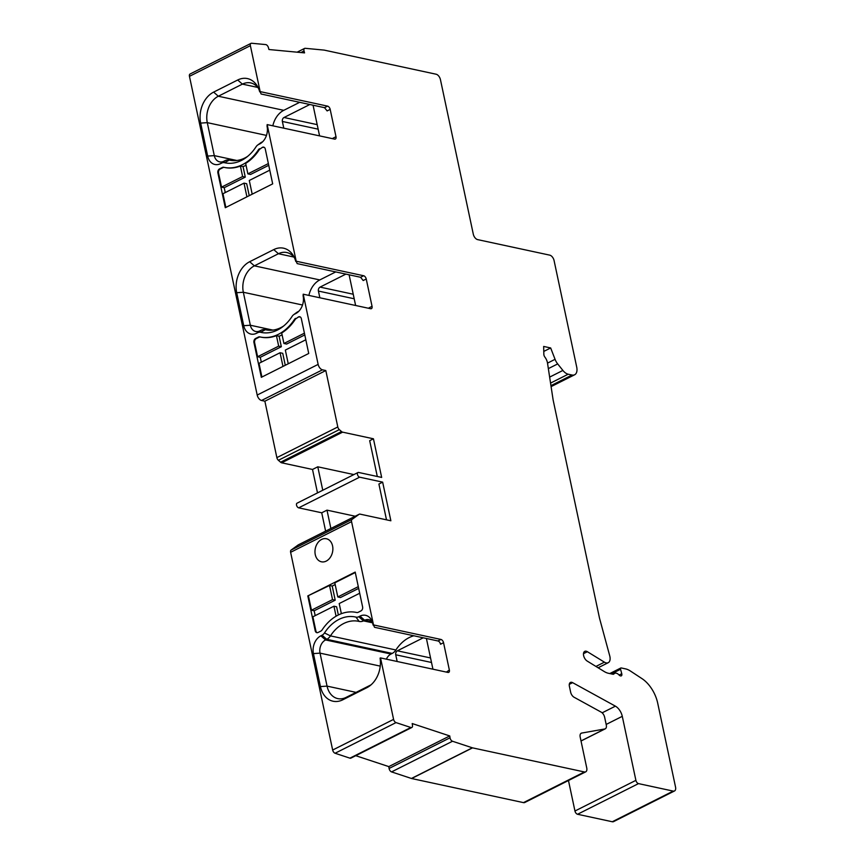 <?xml version="1.0" encoding="UTF-8"?>
<svg xmlns="http://www.w3.org/2000/svg" width="865" height="865" viewBox="0 0 865 865"><rect width="100%" height="100%" fill="white"/><g stroke="black" fill="none" stroke-linecap="round" stroke-linejoin="round"><path stroke-width="1.3" d="M602.148 712.825L615.404 706.164A10.261 5.85 -116.7 0 1 622.281 716.328L635.894 780.349A3.082 1.752 63.3 0 0 638.5 783.614L673.208 791.097A5.125 2.93 63.3 0 0 674.516 790.956A5.125 2.93 63.3 0 0 675.543 787.096L657.703 703.148A25.636 14.629 63.3 0 0 642.014 678.647L630.401 671.013A20.511 11.71 63.3 0 0 625.6 668.894L621.232 667.953A1.535 0.876 63.3 0 0 620.832 667.996A1.535 0.876 63.3 0 0 620.551 669.272L621.762 673.716A2.563 1.46 63.3 0 1 621.297 675.857A2.563 1.46 63.3 0 1 620.648 675.922L620.41 675.868A3.082 1.752 63.3 0 1 619.026 674.97A6.152 3.514 63.3 0 0 614.68 673.338A6.152 3.514 63.3 0 0 613.999 673.889A3.027 1.73 63.3 0 1 613.663 674.159A3.027 1.73 63.3 0 1 612.885 674.235L614.68 673.338M674.516 790.956L613.577 821.62A5.125 2.93 -116.7 0 1 612.279 821.75L577.56 814.268A3.082 1.752 -116.7 0 1 574.955 811.013L568.467 780.511M250.385 45.672L189.457 76.325A3.082 1.752 -116.7 0 1 190.073 74.012L251.012 43.358A3.082 1.752 63.3 0 0 250.385 45.672L260.149 91.603L327.586 106.136A3.082 1.752 -116.7 0 1 330.181 109.39L327.132 110.925L324.526 107.671L261.1 94.004L260.149 91.603M189.457 76.325L257.197 395.046L318.136 364.392A5.125 2.93 63.3 0 0 322.472 369.82L325.813 370.544L337.804 426.964A3.082 1.752 63.3 0 0 339.329 429.624L341.524 431.559A3.082 1.752 63.3 0 0 342.605 432.154L373.442 438.793L381.66 477.426L358.629 472.463A2.563 1.46 63.3 0 0 357.969 472.528A2.563 1.46 63.3 0 0 357.602 474.971A2.563 1.46 63.3 0 0 359.624 477.177L382.654 482.14L390.872 520.773L360.024 514.124A3.082 1.752 63.3 0 0 359.245 514.21A3.082 1.752 63.3 0 0 359.105 514.286L352.044 519.411A3.082 1.752 63.3 0 0 351.558 521.649L373.507 624.93L440.945 639.451A3.082 1.752 -116.7 0 1 443.55 642.706L440.534 644.23A3.082 1.752 63.3 0 0 437.939 640.965L374.513 627.298L373.507 624.93M325.813 370.544L264.874 401.198L261.533 400.484A5.125 2.93 -116.7 0 1 257.197 395.046M264.874 401.198L276.865 457.628L337.804 426.964M342.605 432.154L281.666 462.807A3.082 1.752 -116.7 0 1 280.584 462.213L278.389 460.288A3.082 1.752 -116.7 0 1 276.865 457.628M281.666 462.807L312.514 469.457L317.779 466.808L322.764 490.25M317.498 492.899L312.514 469.457M357.969 472.528L297.041 503.192A2.563 1.46 63.3 0 0 296.663 505.636A2.563 1.46 63.3 0 0 298.685 507.842L321.726 512.794L326.992 510.145L355.223 516.232M325.618 531.121L321.726 512.794M351.558 521.649L290.618 552.303A3.082 1.752 -116.7 0 1 291.105 550.075L298.176 544.95A3.082 1.752 -116.7 0 1 298.306 544.864A3.082 1.752 -116.7 0 1 298.457 544.799M290.618 552.303L332.657 750.041L393.586 719.388A3.082 1.752 63.3 0 0 396.019 722.599L410.864 727.497A3.082 1.752 63.3 0 0 411.827 727.476A3.082 1.752 63.3 0 0 412.486 725.4L412.205 723.551L449.746 735.942L450.027 737.791A3.082 1.752 63.3 0 0 452.503 741.251L391.564 771.904A3.082 1.752 -116.7 0 1 389.088 768.455L388.807 766.606L449.746 735.942M411.827 727.476L350.887 758.129A3.082 1.752 -116.7 0 1 349.925 758.162L335.079 753.253A3.082 1.752 -116.7 0 1 332.657 750.041M355.742 755.686L388.807 766.606M523.476 802.623L584.416 771.958A5.125 2.93 63.3 0 0 585.724 771.829L524.785 802.493A5.125 2.93 -116.7 0 1 523.476 802.623L411.61 778.522A3.082 1.752 63.3 0 1 411.426 778.468L391.564 771.904M615.404 706.164L572.63 682.658A5.125 2.93 63.3 0 0 570.424 682.442A5.125 2.93 63.3 0 0 569.397 686.302L570.64 692.162A5.125 2.93 -116.7 0 0 574.079 697.244L601.197 712.144A5.125 2.93 63.3 0 1 604.635 717.226L606.279 724.957A5.125 2.93 63.3 0 1 605.251 728.827L581.021 741.013M393.586 719.388L380.524 657.908L447.951 672.429A3.082 1.752 -116.7 0 0 448.73 672.354A3.082 1.752 -116.7 0 0 449.357 670.04L443.55 642.706M330.181 109.39L335.998 136.724A3.082 1.752 -116.7 0 1 335.371 139.038A3.082 1.752 -116.7 0 1 334.593 139.114L267.166 124.592L296.198 261.219L363.635 275.74A3.082 1.752 -116.7 0 1 366.241 278.995L372.047 306.329A3.082 1.752 -116.7 0 1 371.42 308.643A3.082 1.752 -116.7 0 1 370.642 308.719L303.215 294.197L318.136 364.392M595.942 666.439L604.419 662.168A8.207 4.682 63.3 0 0 608.236 662.687A8.207 4.682 63.3 0 0 609.728 655.843L599.575 618.399A10.261 5.85 63.3 0 1 599.38 617.567L553.232 400.473A10.261 5.85 63.3 0 1 553.081 399.662L547.523 363.192A8.207 4.682 63.3 0 0 544.885 357.094A3.082 1.752 63.3 0 1 543.847 354.336L543.663 346.443L550.67 347.957L555.06 359.321A10.261 5.85 63.3 0 0 557.687 363.916L562.899 370.436A10.261 5.85 63.3 0 0 568.208 374.21L572.035 375.032A10.261 5.85 63.3 0 0 574.641 374.772A10.261 5.85 63.3 0 0 576.706 367.052L554.076 260.57A5.125 2.93 63.3 0 0 549.74 255.143L477.631 239.616A5.125 2.93 -116.7 0 1 473.296 234.177L440.447 79.656A5.125 2.93 63.3 0 0 436.111 74.217L324.234 50.116A3.082 1.752 -116.7 0 0 324.061 50.094L305.215 48.31A3.082 1.752 63.3 0 0 304.599 48.418A3.082 1.752 63.3 0 0 304.037 50.981L304.556 52.884L268.939 49.521L268.42 47.618A3.082 1.752 63.3 0 0 265.706 44.58L251.618 43.25A3.082 1.752 63.3 0 0 251.012 43.358M604.419 662.168L587.378 651.713A5.644 3.222 63.3 0 0 584.762 651.356A5.644 3.222 63.3 0 0 583.691 655.908A5.644 3.222 63.3 0 0 587.205 661.076L604.246 671.543A19.484 11.126 63.3 0 0 608.355 673.262L612.885 674.235M585.724 771.829A5.125 2.93 63.3 0 0 586.751 767.969L580.188 737.077A5.125 2.93 -116.7 0 1 581.226 733.217A5.125 2.93 -116.7 0 1 581.691 733.066L604.776 728.979A5.125 2.93 63.3 0 0 605.251 728.827M584.416 771.958L472.539 747.857A3.082 1.752 -116.7 0 1 472.366 747.814L452.503 741.251M413.838 635.775A36.925 27.539 -77.8 0 0 395.889 649.983A10.261 7.655 102.2 0 1 392.202 653.421L390.991 654.027A10.261 7.655 -77.8 0 0 386.385 659.173M432.933 669.196L426.575 639.257A3.082 2.292 102.2 0 0 426.283 638.457M423.245 637.797L397.381 650.815L430.543 657.951M397.154 661.487L395.727 654.773A3.082 2.292 102.2 0 1 397.381 650.815M335.728 271.924L319.801 279.936A20.511 15.3 -77.8 0 0 308.881 295.419M355.623 305.486L349.265 275.546A3.082 2.292 102.2 0 0 348.995 274.778M345.892 274.108L320.072 287.104L353.244 294.241M319.845 297.776L318.417 291.062A3.082 2.292 102.2 0 1 320.072 287.104M299.679 102.319L283.752 110.331A20.511 15.3 -77.8 0 0 272.832 125.803M309.843 104.503L284.023 117.499L317.185 124.636M283.796 128.171L282.368 121.457A3.082 2.292 102.2 0 1 284.023 117.499M319.574 135.881L313.216 105.941A3.082 2.292 102.2 0 0 312.946 105.173M446.405 672.094L449.357 670.04M380.524 657.908L380.081 658.124A24.069 17.949 102.2 0 1 369.647 685.967A24.069 17.949 102.2 0 1 366.868 687.686L342.789 699.796A24.069 17.949 102.2 0 1 320.439 686.572L313.433 653.594A13.808 10.304 102.2 0 1 320.861 635.807L322.072 635.202A6.704 4.995 -77.8 0 0 324.483 632.953A40.471 30.199 102.2 0 1 355.969 617.113A6.704 4.995 -77.8 0 0 358.77 616.734L359.981 616.129A13.808 10.304 102.2 0 1 371.409 619.924A13.808 10.304 102.2 0 1 372.804 623.719L373.107 625.125M356.834 612.528A3.082 2.292 102.2 0 0 358.078 612.355L360.954 610.906A3.082 2.292 102.2 0 0 362.608 606.938L355.201 572.079L307.81 595.92L315.217 630.79A3.082 2.292 102.2 0 0 316.828 632.661A3.082 2.292 102.2 0 0 318.071 632.477L320.947 631.028A3.082 2.292 102.2 0 0 322.039 630.012A45.121 33.659 -77.8 0 1 356.423 612.442A45.121 33.659 -77.8 0 1 356.802 612.528A3.082 2.292 102.2 0 1 356.802 612.528L356.856 612.539M321.618 539.436A11.796 8.801 -77.8 0 0 314.968 551.567A11.796 8.801 -77.8 0 0 321.434 561.796A11.796 8.801 -77.8 0 0 326.224 561.104A11.796 8.801 -77.8 0 0 332.874 548.972A11.796 8.801 -77.8 0 0 326.397 538.744A11.796 8.801 -77.8 0 0 321.618 539.436M267.166 124.592L267.058 126.204A13.808 10.304 102.2 0 1 261.23 142.995A13.808 10.304 102.2 0 1 259.63 143.99L258.419 144.596A6.704 4.995 -77.8 0 0 257.64 145.071A6.704 4.995 -77.8 0 0 256.008 146.845A40.471 30.199 102.2 0 1 246.157 157.527A40.471 30.199 102.2 0 1 224.522 162.685A6.704 4.995 -77.8 0 0 221.721 163.063L220.51 163.669A13.808 10.304 102.2 0 1 207.676 156.078L200.669 123.1A24.069 17.949 102.2 0 1 213.623 92.112L237.702 80.002A24.069 17.949 102.2 0 1 257.608 86.608A24.069 17.949 102.2 0 1 259.716 91.831M296.198 261.219L297.16 263.609L360.586 277.276L363.181 280.53L366.241 278.995M303.215 294.197L303.107 295.808A13.808 10.304 102.2 0 1 297.279 312.6A13.808 10.304 102.2 0 1 295.679 313.595L294.468 314.2A6.704 4.995 -77.8 0 0 293.689 314.676A6.704 4.995 -77.8 0 0 292.056 316.449A40.471 30.199 102.2 0 1 282.206 327.132A40.471 30.199 102.2 0 1 260.57 332.29A6.704 4.995 -77.8 0 0 257.77 332.668L256.559 333.274A13.808 10.304 102.2 0 1 243.735 325.683L236.718 292.705A24.069 17.949 102.2 0 1 249.671 261.717L273.751 249.607A24.069 17.949 102.2 0 1 293.668 256.213A24.069 17.949 102.2 0 1 295.765 261.435M260.452 337.026A45.121 33.659 -77.8 0 0 260.776 337.101L260.116 336.961A45.121 33.659 -77.8 0 1 259.738 336.874A3.082 2.292 102.2 0 1 259.738 336.874A3.082 2.292 102.2 0 0 258.462 337.047L255.586 338.496A3.082 2.292 102.2 0 0 253.932 342.454L261.338 377.324L308.729 353.471L301.323 318.612A3.082 2.292 102.2 0 0 299.712 316.741A3.082 2.292 102.2 0 0 298.468 316.925L296.262 318.515A3.082 2.292 102.2 0 0 295.16 319.531A45.121 33.659 -77.8 0 1 281.698 332.993L283.936 343.492L286.607 344.065L304.794 334.917M260.116 336.961A45.121 33.659 -77.8 0 0 294.5 319.38A3.082 2.292 102.2 0 1 295.592 318.363M224.392 167.421A45.121 33.659 -77.8 0 0 224.727 167.496L224.057 167.356A45.121 33.659 -77.8 0 1 223.689 167.269A3.082 2.292 102.2 0 0 223.657 167.259A3.082 2.292 102.2 0 0 222.413 167.442L219.537 168.891A3.082 2.292 102.2 0 0 217.883 172.849L225.289 207.719L272.68 183.867L265.274 149.007A3.082 2.292 102.2 0 0 263.663 147.137A3.082 2.292 102.2 0 0 262.419 147.31L260.203 148.91A3.082 2.292 102.2 0 0 259.111 149.926A45.121 33.659 -77.8 0 1 245.649 163.388L247.877 173.876L250.547 174.46L268.734 165.302M224.057 167.356A45.121 33.659 -77.8 0 0 258.44 149.775A3.082 2.292 102.2 0 1 259.543 148.758M341.361 613.674L339.21 603.554L359.699 593.239M358.294 586.643L337.804 596.958L334.798 582.815L355.288 572.511M307.81 595.92L329.533 585.475L332.538 599.607L335.209 600.18L314.146 610.777L315.184 615.642M308.47 596.072L311.476 610.203L332.538 599.607M317.163 632.693A3.082 2.292 102.2 0 1 315.887 630.931L312.881 616.799L333.944 606.203L336.074 616.215M288.25 363.787L285.331 350.087L305.821 339.772M304.415 333.176L283.936 343.492M298.468 316.925L296.262 318.515M299.139 317.066A3.082 2.292 102.2 0 1 300.047 316.85M260.776 337.101A45.121 33.659 -77.8 0 0 276.432 335.642L278.671 346.141L281.341 346.714L260.268 357.31L261.306 362.175M253.932 342.454L254.602 342.605L257.597 356.737L278.671 346.141M254.602 342.605A3.082 2.292 102.2 0 1 256.256 338.637L259.132 337.188A3.082 2.292 102.2 0 1 260.279 336.993M261.911 377.032L259.003 363.332L280.065 352.736L282.985 366.436M252.191 194.182L249.282 180.471L269.772 170.167M268.366 163.572L247.877 173.876M262.419 147.31L260.203 148.91M263.079 147.461A3.082 2.292 102.2 0 1 263.987 147.234M224.727 167.496A45.121 33.659 -77.8 0 0 240.383 166.037L242.611 176.536L245.282 177.109L224.219 187.705L225.257 192.571M217.883 172.849L218.542 173L221.548 187.132L242.611 176.536M218.542 173A3.082 2.292 102.2 0 1 220.207 169.032L223.073 167.583A3.082 2.292 102.2 0 1 224.219 167.388M225.862 207.427L222.954 193.728L244.017 183.131L246.925 196.831M333.944 606.203L336.615 606.776L338.356 614.972M311.476 610.203L314.146 610.777M257.597 356.737L260.268 357.31M221.548 187.132L224.219 187.705M329.533 585.475L332.203 586.048L335.209 600.18M335.177 584.556L332.203 586.048M337.804 596.958L340.475 597.531L358.661 588.384M280.065 352.736L282.736 353.309L285.277 365.279M282.098 334.852A45.121 33.659 102.2 0 1 279.103 336.215L281.341 346.714M244.017 183.131L246.687 183.704L249.228 195.674M246.049 165.247A45.121 33.659 102.2 0 1 243.054 166.61L245.282 177.109M276.432 335.642L279.103 336.215M240.383 166.037L243.054 166.61M386.504 519.833L378.902 484.032L382.654 482.14M330.884 528.472L326.992 510.145M373.442 438.793L369.69 440.685L377.291 476.485M317.779 466.808L353.893 474.582M372.242 621.73A10.261 7.655 -77.8 0 0 368.847 619.654A10.261 7.655 -77.8 0 0 364.684 620.248L372.296 621.892M355.969 617.113L359.18 621.438A10.261 7.655 -77.8 0 0 359.31 621.459A10.261 7.655 -77.8 0 0 363.473 620.865L364.684 620.248L359.981 616.129M359.18 621.438A36.925 27.539 -77.8 0 0 358.705 621.33A36.925 27.539 -77.8 0 0 330.452 635.883L395.889 649.983M320.861 635.807L325.564 639.938L326.775 639.322A10.261 7.655 -77.8 0 0 330.452 635.883L324.483 632.953M390.991 654.027L325.564 639.938A10.261 7.655 -77.8 0 0 320.039 653.14L380.243 666.115M320.439 686.572L327.057 686.118L320.039 653.14L313.433 653.594M356.088 692.378L327.057 686.118A20.511 15.3 -77.8 0 0 337.782 698.606A20.511 15.3 -77.8 0 0 346.108 697.395L370.177 685.285A20.511 15.3 -77.8 0 0 371.128 684.766M550.67 347.957L543.782 351.417M258.462 88.317A20.511 15.3 -77.8 0 0 250.72 82.921A20.511 15.3 -77.8 0 0 242.395 84.121L257.813 87.441M213.623 92.112L218.326 96.231L242.395 84.121L237.702 80.002M283.752 110.331L218.326 96.231A20.511 15.3 -77.8 0 0 207.286 122.646L266.474 135.405M207.676 156.078L214.293 155.624L207.286 122.646L200.669 123.1M236.848 160.49L214.293 155.624A10.261 7.655 -77.8 0 0 219.656 161.874A10.261 7.655 -77.8 0 0 223.819 161.268L225.03 160.663A10.261 7.655 -77.8 0 1 229.193 160.057A10.261 7.655 -77.8 0 1 229.322 160.09A36.925 27.539 -77.8 0 0 229.798 160.198A36.925 27.539 -77.8 0 0 247.617 156.381M262.722 141.698L261.727 142.195A10.261 7.655 -77.8 0 0 260.538 142.93L257.64 145.071M333.068 138.789A3.082 1.752 63.3 0 0 332.982 138.238L335.998 136.724M294.511 257.921A20.511 15.3 -77.8 0 0 286.769 252.526A20.511 15.3 -77.8 0 0 278.443 253.726L293.862 257.046M249.671 261.717L254.375 265.847L278.443 253.726L273.751 249.607M319.801 279.936L254.375 265.847A20.511 15.3 -77.8 0 0 243.335 292.262L302.523 305.01M243.735 325.683L250.342 325.24L243.335 292.262L236.718 292.705M272.897 330.095L250.342 325.24A10.261 7.655 -77.8 0 0 255.705 331.479A10.261 7.655 -77.8 0 0 259.868 330.873L261.079 330.268A10.261 7.655 -77.8 0 1 265.241 329.662A10.261 7.655 -77.8 0 1 265.371 329.695A36.925 27.539 -77.8 0 0 265.847 329.803A36.925 27.539 -77.8 0 0 283.677 325.986M298.771 311.303L297.776 311.8A10.261 7.655 -77.8 0 0 296.598 312.535L293.689 314.676M369.117 308.394A3.082 1.752 63.3 0 0 369.041 307.843L372.047 306.329M673.208 791.097L612.279 821.75M572.63 682.658L569.289 684.345M606.17 724.438L622.281 716.328M635.894 780.349L574.955 811.013M282.368 121.457L318.147 129.166M318.417 291.062L354.196 298.771M395.727 654.773L431.505 662.482M315.887 630.931L315.217 630.79M294.5 319.38L295.16 319.531M258.462 337.047L259.132 337.188M255.586 338.496L256.256 338.637M258.44 149.775L259.111 149.926M222.413 167.442L223.073 167.583M219.537 168.891L220.207 169.032M335.079 753.253L396.019 722.599M411.426 778.468L472.366 747.814M349.925 758.162L410.864 727.497M411.61 778.522L472.539 747.857M638.5 783.614L577.56 814.268M604.776 728.979L581.01 740.937M581.691 733.066L580.815 733.509M450.027 737.791L389.088 768.455M352.044 519.411L291.105 550.075M298.176 544.95L359.105 514.286M298.685 507.842L359.624 477.177M341.524 431.559L280.584 462.213M278.389 460.288L339.329 429.624M261.533 400.484L322.472 369.82M440.945 639.451L437.939 640.965M358.77 616.734L363.473 620.865L372.588 622.822M322.072 635.202L326.775 639.322L392.202 653.421M342.789 699.796L346.108 697.395M366.868 687.686L370.177 685.285M300.933 52.538L304.037 50.981M572.035 375.032L550.951 385.649M568.208 374.21L550.562 383.087M562.899 370.436L549.643 377.108M557.687 363.916L548.345 368.62M555.06 359.321L547.513 363.127M583.475 653.67L587.378 651.713M613.242 674.268L613.999 673.889M619.102 675.057L621.762 673.716M611.35 673.911L620.551 669.272M327.586 106.136L324.526 107.671M220.51 163.669L223.819 161.268M221.721 163.063L225.03 160.663M224.522 162.685L229.322 160.09L230.274 160.285M258.419 144.596L261.727 142.195M259.63 143.99L262.538 141.871M363.635 275.74L360.586 277.276M256.559 333.274L259.868 330.873M257.77 332.668L261.079 330.268M260.57 332.29L265.371 329.695L266.323 329.9M294.468 314.2L297.776 311.8M295.679 313.595L298.587 311.476M298.306 544.864L359.245 514.21M297.117 52.181L304.599 48.418M551.091 386.623L574.641 374.772M598.115 667.78L608.236 662.687M609.76 673.565L620.832 667.996M230.328 160.306L229.193 160.057M266.388 329.911L265.241 329.662"/></g></svg>

